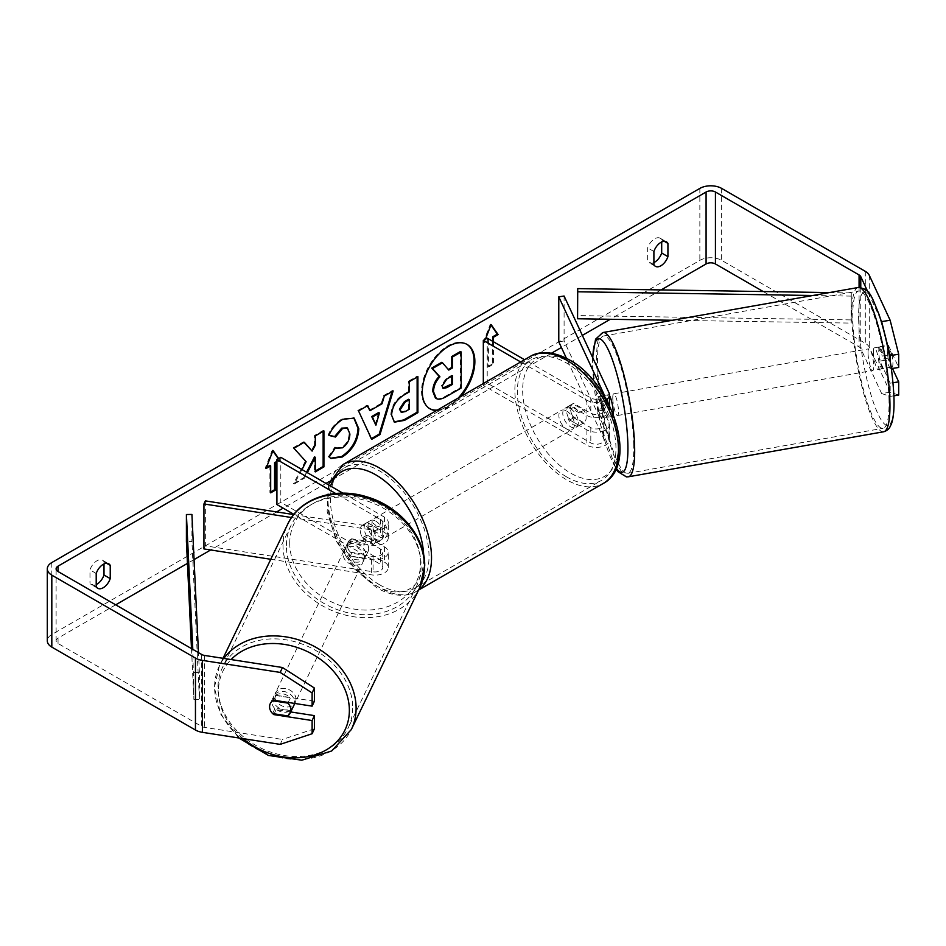 <?xml version="1.0" encoding="UTF-8"?>
<svg xmlns="http://www.w3.org/2000/svg" width="946" height="946" viewBox="0 0 946 946"><rect width="100%" height="100%" fill="white"/><g stroke="black" fill="none" stroke-linecap="round" stroke-linejoin="round"><path stroke-width="0.71" stroke-dasharray="4.73 3.55" d="M351.64 553.197A11.021 8.691 24.9 0 1 347.383 545.345A11.021 8.691 24.9 0 1 348.033 542.354A11.021 8.691 24.9 0 1 351.64 538.806L373.055 542.117A7.71 4.446 0 0 0 382.763 537.825A7.71 4.446 0 0 0 380.505 534.679L363.37 524.782A11.021 6.362 -120 0 0 362.543 525.136A11.021 6.362 -120 0 0 363.37 539.173L380.505 549.058A7.71 4.446 180 0 1 382.763 552.216A7.71 4.446 180 0 1 373.055 556.508L351.64 553.197L350.221 556.272A11.021 8.691 24.9 0 1 345.964 548.42A11.021 8.691 24.9 0 1 346.614 545.428A11.021 8.691 24.9 0 1 350.221 541.881L371.636 545.192A13.22 7.627 0 0 0 388.274 537.825A13.22 7.627 0 0 0 384.407 532.421L367.273 522.535A11.021 6.362 -120 0 0 366.433 522.89A11.021 6.362 -120 0 0 367.273 536.926L384.407 546.812A13.22 7.627 180 0 1 388.274 552.216A13.22 7.627 180 0 1 371.636 559.583L350.221 556.272M291.557 517.521L371.636 529.902A13.22 7.627 0 0 0 388.274 522.535A13.22 7.627 0 0 0 384.407 517.131L342.913 493.185M270.781 559.275L371.636 574.872A13.22 7.627 0 0 0 388.274 567.505A13.22 7.627 0 0 0 384.407 562.101L280.808 502.302L276.918 504.549M293.757 514.565L373.055 526.827A7.71 4.446 0 0 0 382.763 522.535A7.71 4.446 0 0 0 380.505 519.389L335.664 493.493M205.353 500.883L205.353 545.854L373.055 571.798A7.71 4.446 0 0 0 382.763 567.505A7.71 4.446 0 0 0 380.505 564.348L293.91 514.364M280.808 457.332L280.808 502.302M205.353 545.854L203.934 548.928M363.37 524.782L367.273 522.535M363.37 539.173L367.273 536.926M351.64 538.806L350.221 541.881M293.851 705.444A11.021 8.845 25.7 0 1 281.932 709.358A11.021 8.845 25.7 0 1 273.288 699.011A11.021 8.845 25.7 0 1 274.009 695.878A11.021 8.845 25.7 0 1 285.917 691.952A11.021 8.845 25.7 0 1 294.573 702.299A11.021 8.845 25.7 0 1 294.478 703.41M272.578 713.568L275.132 708.247A11.021 8.845 25.7 0 0 290.339 710.6L287.773 715.921M270.26 703.635A11.021 8.845 25.7 0 1 270.296 703.552A11.021 8.845 25.7 0 1 272.673 700.761L272.803 700.785M288.199 702.44L290.434 697.793A11.021 8.845 25.7 0 0 275.239 695.44L272.673 700.761M344.533 551.258A11.021 8.845 25.7 0 1 345.255 548.112A11.021 8.845 25.7 0 1 357.162 544.198A11.021 8.845 25.7 0 1 365.818 554.545A11.021 8.845 25.7 0 1 365.097 557.691A11.021 8.845 25.7 0 1 353.189 561.605A11.021 8.845 25.7 0 1 344.533 551.258M368.668 548.633A11.021 8.845 25.7 0 1 367.947 551.778A11.021 8.845 25.7 0 1 365.57 554.569L363.867 558.116A11.021 8.845 25.7 0 1 348.672 555.763L350.375 552.216A11.021 8.845 25.7 0 1 347.383 545.345A11.021 8.845 25.7 0 1 348.104 542.212A11.021 8.845 25.7 0 1 350.481 539.409L348.767 542.957A11.021 8.845 25.7 0 1 363.962 545.31L365.676 541.762A11.021 8.845 25.7 0 1 368.668 548.633M350.375 552.216L365.57 554.569M365.676 541.762L350.481 539.409M275.239 695.44L290.434 697.793M290.339 710.6L275.132 708.247M363.867 558.116L348.672 555.763M348.767 542.957L363.962 545.31M364.387 557.501A11.021 8.845 25.7 0 1 363.678 560.635A11.021 8.845 25.7 0 1 351.758 564.561A11.021 8.845 25.7 0 1 343.114 554.214A11.021 8.845 25.7 0 1 343.836 551.069A11.021 8.845 25.7 0 1 355.743 547.155A11.021 8.845 25.7 0 1 364.387 557.501M295.992 699.354A11.021 8.845 25.7 0 1 295.27 702.488A11.021 8.845 25.7 0 1 283.362 706.402A11.021 8.845 25.7 0 1 274.707 696.055A11.021 8.845 25.7 0 1 275.428 692.921A11.021 8.845 25.7 0 1 287.348 689.007A11.021 8.845 25.7 0 1 295.992 699.354M352.704 708.116A69.72 56.003 25.7 0 1 348.152 727.994A69.72 56.003 25.7 0 1 272.755 752.78A69.72 56.003 25.7 0 1 218.006 687.281A69.72 56.003 25.7 0 1 222.547 667.415A69.72 56.003 25.7 0 1 297.955 642.618A69.72 56.003 25.7 0 1 352.704 708.116M286.401 545.44A69.72 56.003 25.7 0 1 290.942 525.574A69.72 56.003 25.7 0 1 366.35 500.777A69.72 56.003 25.7 0 1 421.1 566.276A69.72 56.003 25.7 0 1 416.559 586.142A69.72 56.003 25.7 0 1 341.151 610.939A69.72 56.003 25.7 0 1 286.401 545.44M437.371 410.067A37.154 21.451 120 0 0 447.813 406.532A37.154 21.451 120 0 0 458.242 398.018M466.768 344.261A37.154 21.451 120 0 0 466.39 344.025A37.154 21.451 120 0 0 447.813 345.869A37.154 21.451 120 0 0 423.536 378.601A37.154 21.451 120 0 0 429.236 408.376A37.154 21.451 120 0 0 429.626 408.589M436.508 410.564A37.154 21.451 120 0 0 448.593 406.981A37.154 21.451 120 0 0 460.667 396.622M661.124 289.925L610.265 319.287M582.358 335.392L561.404 347.489M551.53 353.189L329.433 481.419M325.992 483.406L283.15 508.144M276.622 511.916L210.686 549.969M194.06 559.583L187.45 563.39M115.684 604.825L58.049 638.101A6.61 3.819 0 0 0 56.11 640.797A6.61 3.819 0 0 0 58.049 643.493L201.687 726.433A6.61 3.819 0 0 0 204.655 727.415L282.476 739.453L280.193 744.372M301.975 469.547L294.324 483.997L304.553 478.085L307.355 472.657M278.68 458.55L280.028 460.477L276.918 462.275M493.445 341.754L493.445 364.245L488.775 366.942L488.775 339.957L484.104 342.653L485.452 339.176M96.208 586.709L89.976 583.114A11.021 6.362 120 0 0 91.49 584.687A11.021 6.362 120 0 0 96.208 584.545M653.899 262.562A11.021 6.362 -60 0 1 649.169 262.704A11.021 6.362 -60 0 1 647.667 261.131L647.667 247.899A11.021 6.362 -60 0 1 660.19 238.238A11.021 6.362 -60 0 1 661.692 239.811L661.692 241.975M653.899 264.738L647.667 261.131M898.7 395.073L890.151 392.223L869.291 347.288A15.42 8.904 0 0 0 865.306 343.292L721.656 260.363A15.42 8.904 0 0 0 699.851 260.363L51.817 634.506A15.42 8.904 0 0 0 47.3 640.797M104.001 563.946L104.001 561.782A11.021 6.362 120 0 0 102.499 560.209A11.021 6.362 120 0 0 89.976 569.87L89.976 583.114M890.151 392.223L881.637 393.536L860.777 348.601A6.61 3.819 0 0 0 859.074 346.898L763.186 291.534M880.702 319.571L867.754 291.664M272.673 713.58A11.021 8.691 24.9 0 1 270.213 709.973M314.391 701.223L276.09 695.298A11.021 8.691 -155.1 0 0 272.483 698.846A11.021 8.691 -155.1 0 0 276.09 709.689L290.706 711.948M314.391 728.81L282.476 739.453M890.186 360.793L890.186 368.798L879.922 346.674A11.021 2.33 -98.8 0 0 878.787 351.415A11.021 2.33 -98.8 0 0 879.922 361.065L890.186 383.189L890.186 396.386L893.899 395.818M881.637 393.536L890.186 396.386M892.468 368.443L888.436 359.752A11.021 2.33 81.2 0 1 887.301 350.103A11.021 2.33 81.2 0 1 888.436 345.361L898.7 367.474M879.922 346.674L888.436 345.361M890.186 383.189L893.024 382.74M890.186 368.798L891.369 368.609M879.922 361.065L888.436 359.752M664.305 241.313L661.692 239.811M653.899 251.494L647.667 247.899M276.09 709.689L274.174 713.816M276.09 695.298L273.808 700.217M106.614 563.296L104.001 561.782M96.208 573.477L89.976 569.87M441.699 362.33L448.25 369.472M460.43 351.522L460.43 387.564L445.672 396.09C440.942 398.751 437.549 399.401 435.503 398.053L436.343 398.538M460.43 387.564L461.21 388.014M447.99 369.614L448.771 370.075M266.465 467.407L265.235 468.116L272.247 450.048L273.016 450.497M272.247 450.048L272.862 450.923M278.349 458.751L280.028 460.477M279.247 460.028L276.918 461.376M269.906 465.42L269.906 492.405L270.686 492.854M269.906 492.405L270.686 491.955M265.235 468.116L266.015 468.566M492.665 341.305L492.665 363.796L493.445 364.245M492.665 363.796L487.994 366.492L488.775 366.942M490.95 325.01L490.335 324.135L483.323 342.204L487.994 339.508L488.775 339.957M487.994 339.508L487.994 366.492M483.323 342.204L484.104 342.653M490.335 324.135L491.116 324.584M369.212 410.257L381.285 403.292L382.066 403.741M381.285 403.292L383.485 395.641L384.265 396.09M383.485 395.641L392.389 390.497L393.169 390.946M392.389 390.497L392.07 391.585M371.388 438.625L371.719 439.334M370.938 438.885L358.534 410.942M357.754 410.493L366.965 405.184L367.734 405.633M366.965 405.184L367.273 405.893M375.148 424.719L378.637 412.539M394.092 421.904L390.816 414.632C391.419 405.739 395.877 398.834 404.214 393.95L408.495 391.478L409.275 391.928M408.495 391.478L408.495 381.203L409.275 381.652M408.495 381.203L417.127 376.212L417.907 376.662M417.127 376.212L417.127 377.111M400.501 411.912L404.439 411.143L408.495 408.802L408.495 399.295M408.495 408.802L409.275 409.251M304.044 442.409L303.512 441.806L293.142 447.801L306.114 461.719M305.333 461.27L293.544 483.548L294.324 483.997M293.142 447.801L293.922 448.25M303.512 441.806L304.293 442.255M323.142 431.376L323.142 430.477L314.51 435.467L314.51 444.762L315.29 445.211M314.51 444.762L311.34 450.651M314.51 435.467L315.29 435.917M323.142 430.477L323.922 430.927M314.51 456.847L314.51 471.439L315.29 471.888M314.51 471.439L315.29 470.99M293.544 483.548L303.784 477.635L304.553 478.085M303.784 477.635L306.575 472.208M329.042 435.195L328.156 434.983C330.781 428.42 335.381 423.063 341.955 418.889L353.792 417.884M330.556 458.254L329.161 457.095M328.38 456.646L334.884 447.08L335.664 447.529M334.884 447.08L335.594 447.635M335.913 447.825L341.695 447.363C346.354 444.135 348.826 439.535 349.121 433.564L347.087 427.876M328.156 434.983L328.936 435.432M451.774 376.165L451.774 375.255L446.074 378.554L441.427 385.507L442.799 388.12M451.774 375.255L452.555 375.704M597.967 396.599L603.714 408.956A7.71 4.446 180 0 1 603.974 410.115A7.71 4.446 180 0 1 599.208 414.218A7.71 4.446 180 0 1 590.812 413.26L573.678 403.363A11.021 6.362 -120 0 0 572.838 403.717A11.021 6.362 -120 0 0 573.678 417.754L590.812 427.651A7.71 4.446 0 0 0 599.208 428.609A7.71 4.446 0 0 0 603.974 424.506A7.71 4.446 0 0 0 603.714 423.347L597.967 410.978A11.021 2.33 81.2 0 1 596.831 401.329A11.021 2.33 81.2 0 1 597.967 396.599L603.288 395.771L609.023 408.14A13.22 7.627 180 0 1 609.484 410.115A13.22 7.627 180 0 1 601.313 417.162A13.22 7.627 180 0 1 586.91 415.507L569.776 405.609A11.021 6.362 -120 0 0 568.948 405.964A11.021 6.362 -120 0 0 569.776 420L586.91 429.898A13.22 7.627 0 0 0 601.313 431.553A13.22 7.627 0 0 0 609.484 424.506A13.22 7.627 0 0 0 609.023 422.531L603.288 410.162A11.021 2.33 81.2 0 1 602.153 400.513A11.021 2.33 81.2 0 1 603.288 395.771M564.088 296.027L564.088 340.998L609.023 437.821A13.22 7.627 180 0 1 609.484 439.795A13.22 7.627 180 0 1 601.313 446.843A13.22 7.627 180 0 1 586.91 445.188L483.323 385.377L487.214 383.13L590.812 442.941A7.71 4.446 180 0 0 599.208 443.899A7.71 4.446 180 0 0 603.974 439.795A7.71 4.446 180 0 0 603.714 438.637L566.418 358.286M603.915 395.345A7.71 4.446 180 0 1 598.783 399.023A7.71 4.446 180 0 1 590.812 397.97L524.569 359.728M606.433 399.697A13.22 7.627 180 0 1 586.91 400.217L520.678 361.975M487.214 338.16L487.214 383.13M483.323 383.532L483.323 385.377M558.779 341.813L564.088 340.998M573.678 403.363L569.776 405.609M573.678 417.754L569.776 420M597.967 410.978L603.288 410.162M375.834 521.187A11.021 6.362 60 0 1 383.035 530.895A11.021 6.362 60 0 1 381.344 539.717A11.021 6.362 60 0 1 375.834 539.173A11.021 6.362 60 0 1 368.644 529.464A11.021 6.362 60 0 1 370.324 520.643A11.021 6.362 60 0 1 375.834 521.187M373.611 531.593A11.021 6.362 60 0 1 373.611 544.187L378.282 541.479A11.021 6.362 60 0 1 378.223 541.514A11.021 6.362 60 0 1 372.724 540.97A11.021 6.362 60 0 1 367.154 535.058L362.484 537.754A11.021 6.362 60 0 1 362.484 525.172L373.611 531.593L378.282 528.897A11.021 6.362 60 0 0 372.724 522.984A11.021 6.362 60 0 0 367.214 522.44L370.324 520.643M373.611 544.187L362.484 537.754M367.214 522.44A11.021 6.362 60 0 0 367.154 522.464L362.484 525.172M570.556 408.767A11.021 6.362 60 0 1 577.758 418.463A11.021 6.362 60 0 1 576.067 427.296A11.021 6.362 60 0 1 570.556 426.752A11.021 6.362 60 0 1 563.367 417.044A11.021 6.362 60 0 1 565.046 408.211A11.021 6.362 60 0 1 570.556 408.767M583.907 422.767L579.236 425.464A11.021 6.362 60 0 1 579.177 425.499A11.021 6.362 60 0 1 573.678 424.955A11.021 6.362 60 0 1 568.108 419.043L572.779 416.346A11.021 6.362 60 0 1 572.779 403.753L583.907 410.174A11.021 6.362 60 0 1 583.907 422.767L572.779 416.346M583.907 410.174L579.236 412.87A11.021 6.362 60 0 0 573.678 406.957A11.021 6.362 60 0 0 568.168 406.413A11.021 6.362 60 0 0 568.108 406.449L572.779 403.753M568.108 406.449L579.236 412.87M579.236 425.464L568.108 419.043M378.282 541.479L367.154 535.058M367.154 522.464L378.282 528.897M379.724 518.94A11.021 6.362 60 0 1 386.926 528.637A11.021 6.362 60 0 1 385.235 537.47A11.021 6.362 60 0 1 379.724 536.926A11.021 6.362 60 0 1 372.535 527.218A11.021 6.362 60 0 1 374.226 518.384A11.021 6.362 60 0 1 379.724 518.94M566.666 411.013A11.021 6.362 60 0 1 573.855 420.722A11.021 6.362 60 0 1 572.164 429.543A11.021 6.362 60 0 1 566.666 428.999A11.021 6.362 60 0 1 559.464 419.291A11.021 6.362 60 0 1 561.155 410.469A11.021 6.362 60 0 1 566.666 411.013M566.666 476.938A69.72 40.252 60 0 1 521.116 415.495A69.72 40.252 60 0 1 531.794 359.622A69.72 40.252 60 0 1 566.666 363.075A69.72 40.252 60 0 1 612.216 424.518A69.72 40.252 60 0 1 601.526 480.391A69.72 40.252 60 0 1 566.666 476.938M379.724 584.865A69.72 40.252 60 0 1 334.175 523.422A69.72 40.252 60 0 1 344.864 467.549A69.72 40.252 60 0 1 379.724 471.002A69.72 40.252 60 0 1 425.274 532.444A69.72 40.252 60 0 1 414.596 588.317A69.72 40.252 60 0 1 379.724 584.865M873.371 352.551A11.021 2.164 80 0 1 874.317 347.856A11.021 2.164 80 0 1 877.261 353.473A11.021 2.164 80 0 1 879.071 364.837A11.021 2.164 80 0 1 878.136 369.543A11.021 2.164 80 0 1 875.18 363.926A11.021 2.164 80 0 1 873.371 352.551M891.901 354.383A11.021 2.164 80 0 1 892.906 362.401A11.021 2.164 80 0 1 892.279 366.906L888.211 358.132A11.021 2.164 80 0 1 887.206 350.115A11.021 2.164 80 0 1 887.821 345.609L891.901 354.383L882.322 356.074A11.021 2.164 80 0 0 878.562 347.099A11.021 2.164 80 0 0 878.255 347.3L887.821 345.609M888.211 358.132L878.633 359.823A11.021 2.164 80 0 0 882.393 368.798A11.021 2.164 80 0 0 882.701 368.597L892.279 366.906M613.138 413.934A11.021 2.164 80 0 1 612.228 416.441A11.021 2.164 80 0 1 609.271 410.824A11.021 2.164 80 0 1 607.462 399.46A11.021 2.164 80 0 1 608.408 394.754A11.021 2.164 80 0 1 609.484 395.605M601.526 405.598A11.021 2.164 80 0 1 602.531 413.615A11.021 2.164 80 0 1 601.904 418.12L608.29 416.997A11.021 2.164 80 0 1 607.971 417.198A11.021 2.164 80 0 1 604.222 408.223L597.837 409.346A11.021 2.164 80 0 1 596.831 401.329A11.021 2.164 80 0 1 597.458 396.823L603.832 395.7A11.021 2.164 80 0 1 604.151 395.499A11.021 2.164 80 0 1 607.911 404.474L601.526 405.598L597.458 396.823M597.837 409.346L601.904 418.12M878.255 347.3L882.322 356.074M882.701 368.597L878.633 359.823M608.29 416.997L604.222 408.223M603.832 395.7L607.911 404.474M612.783 398.514A11.021 2.164 80 0 1 613.718 393.808A11.021 2.164 80 0 1 616.674 399.437A11.021 2.164 80 0 1 618.483 410.8A11.021 2.164 80 0 1 617.549 415.507A11.021 2.164 80 0 1 614.593 409.878A11.021 2.164 80 0 1 612.783 398.514M868.05 353.497A11.021 2.164 80 0 1 868.996 348.79A11.021 2.164 80 0 1 871.952 354.419A11.021 2.164 80 0 1 873.761 365.783A11.021 2.164 80 0 1 872.815 370.489A11.021 2.164 80 0 1 869.871 364.86A11.021 2.164 80 0 1 868.05 353.497M888.956 398.526A69.72 13.693 80 0 1 883.02 428.302A69.72 13.693 80 0 1 864.313 392.696A69.72 13.693 80 0 1 852.854 320.753A69.72 13.693 80 0 1 858.791 290.966A69.72 13.693 80 0 1 877.498 326.583A69.72 13.693 80 0 1 888.956 398.526M633.678 443.544A69.72 13.693 80 0 1 627.742 473.331A69.72 13.693 80 0 1 609.047 437.714A69.72 13.693 80 0 1 597.588 365.771A69.72 13.693 80 0 1 603.524 335.996A69.72 13.693 80 0 1 622.22 371.601A69.72 13.693 80 0 1 633.678 443.544M829.358 292.586L851.282 292.929L851.282 319.914L577.722 315.586L577.722 288.601M577.568 318.767L577.722 315.586M851.282 292.929L851.128 323.094L672.417 320.268M851.128 296.11L812.803 295.507M851.282 319.914L851.128 323.094M191.482 648.589L193.895 699.449L192.807 649.346M191.92 514.435L191.92 541.419L186.409 541.514M193.895 672.464L199.405 672.381L199.405 699.366L191.92 541.419M199.405 672.381L198.471 652.622M193.895 699.449L199.405 699.366M371.636 529.902L371.636 545.192M371.636 559.583L371.636 574.872M384.407 546.812L384.407 562.101M380.505 549.058L380.505 564.348M373.055 556.508L373.055 571.798M380.505 519.389L380.505 534.679M384.407 517.131L384.407 532.421M373.055 526.827L373.055 542.117M223.847 658.44A73.256 58.841 -154.3 0 0 219.377 665.889A73.256 58.841 -154.3 0 0 214.6 686.761A73.256 58.841 -154.3 0 0 272.117 755.57A73.256 58.841 -154.3 0 0 351.333 729.52M243.134 738.637A67.745 54.407 25.7 0 1 218.491 690.533A67.745 54.407 25.7 0 1 231.096 659.551M419.728 587.667A73.256 58.841 25.7 0 1 340.513 613.718A73.256 58.841 25.7 0 1 282.996 544.908A73.256 58.841 25.7 0 1 287.773 524.037M289.748 542.779A67.745 54.407 -154.3 0 0 354.726 609.165A67.745 54.407 -154.3 0 0 420.615 563.024A67.745 54.407 -154.3 0 0 355.625 496.638A67.745 54.407 -154.3 0 0 289.748 542.779M58.049 643.493L58.049 638.101M699.851 188.408L699.851 260.363M51.817 562.551L51.817 634.506M204.655 655.46L204.655 727.415M201.687 654.478L201.687 726.433M859.074 287.395L859.074 346.898M860.777 287.466L860.777 348.601M869.291 275.333L869.291 347.288M865.306 271.348L865.306 343.292M721.656 188.408L721.656 260.363M445.672 396.09L446.453 396.54M390.816 414.632L391.597 415.081M404.214 393.95L404.994 394.399M390.816 414.738L391.597 415.188M404.439 411.143L405.219 411.593M341.955 418.889L342.736 419.338M341.695 447.363L342.476 447.813M349.121 433.564L349.902 434.013M349.121 433.469L349.902 433.918M441.427 385.507L442.208 385.956M441.427 385.613L442.208 386.063M446.074 378.554L446.855 379.003M609.023 422.531L609.023 437.821M609.023 392.85L609.023 408.14M586.91 429.898L586.91 445.188M603.714 423.347L603.714 438.637M590.812 427.651L590.812 442.941M590.812 397.97L590.812 413.26M586.91 400.217L586.91 415.507M603.714 395.014L603.714 408.956M530.032 356.571A73.256 42.286 -120 0 0 518.81 415.259A73.256 42.286 -120 0 0 566.666 479.811A73.256 42.286 -120 0 0 603.288 483.441M570.556 362.448A67.745 39.117 60 0 1 618.459 445.412A67.745 39.117 60 0 1 570.556 473.071A67.745 39.117 60 0 1 522.653 390.095A67.745 39.117 60 0 1 570.556 362.448M418.688 589.831A73.256 42.286 60 0 1 416.358 591.368A73.256 42.286 60 0 1 379.724 587.738A73.256 42.286 60 0 1 331.88 523.185A73.256 42.286 60 0 1 343.102 464.486M330.532 486.031A67.745 39.117 -120 0 0 375.834 585.491A67.745 39.117 -120 0 0 423.678 554.995M858.188 287.501A73.256 14.391 -100 0 0 851.944 318.79A73.256 14.391 -100 0 0 863.982 394.364A73.256 14.391 -100 0 0 883.635 431.778M858.696 320.919A67.745 13.303 80 0 1 874.542 303.666A67.745 13.303 80 0 1 893.757 396.48A67.745 13.303 80 0 1 877.9 413.733A67.745 13.303 80 0 1 858.696 320.919M628.357 476.796A73.256 14.391 80 0 1 608.716 439.382A73.256 14.391 80 0 1 596.678 363.808A73.256 14.391 80 0 1 602.909 332.519M592.787 357.86A67.745 13.303 -100 0 0 592.787 367.817A67.745 13.303 -100 0 0 616.26 468.246M388.274 567.505L388.274 552.216M382.763 552.216L382.763 567.505M388.274 537.825L388.274 522.535M382.763 522.535L382.763 537.825M362.543 525.136L366.433 522.89M348.033 542.354L346.614 545.428M238.782 737.963L220.737 714.36L214.411 687.541L219.377 665.889L223.031 658.31M274.009 695.878L270.296 703.552M367.947 551.778L365.097 557.691M348.104 542.212L345.255 548.112M363.678 560.635L295.27 702.488M343.836 551.069L275.428 692.921M290.942 525.574L222.547 667.415M416.559 586.142L348.152 727.994M466.39 344.025L467.158 344.474M97.722 588.282L91.49 584.687M655.401 266.311L649.169 262.704M56.11 640.797L56.11 568.853M660.19 238.238L666.41 241.833M270.201 703.753L272.483 698.846M102.499 560.209L108.731 563.804M429.236 408.376L430.016 408.826M394.458 422.153L393.69 421.703M354.182 418.097L353.402 417.647M330.946 458.491L330.166 458.041M442.373 387.943L443.142 388.404M609.484 424.506L609.484 439.795M603.974 424.506L603.974 439.795M609.484 410.115L609.484 405.574M603.974 410.115L603.974 394.825M568.948 405.964L572.838 403.717M328.333 484.766L327.174 511.585L336.492 541.479L354.242 568.759L376.981 588.01C396.055 598.534 409.784 595.72 416.358 591.368L418.57 590.091M378.223 541.514L381.344 539.717M576.067 427.296L579.177 425.499M565.046 408.211L568.168 406.413M385.235 537.47L572.164 429.543M374.226 518.384L561.155 410.469M344.864 467.549L531.794 359.622M414.596 588.317L601.526 480.391M592.586 357.411L592.598 367.048L600.45 424.494L615.988 468.861M874.317 347.856L878.562 347.099M878.136 369.543L882.393 368.798M608.408 394.754L604.151 395.499M607.971 417.198L612.228 416.441M613.718 393.808L868.996 348.79M617.549 415.507L872.815 370.489M627.742 473.331L883.02 428.302M603.524 335.996L858.791 290.966"/><path stroke-width="1.42" d="M293.757 514.565L205.353 500.883L203.934 503.958L291.557 517.521M203.934 503.958L203.934 548.928L270.781 559.275M293.91 514.364L276.918 504.549L276.918 459.579L335.664 493.493M342.913 493.185L280.808 457.332L276.918 459.579M294.478 703.41A11.021 8.845 25.7 0 1 293.851 705.444L290.138 713.13A11.021 8.845 25.7 0 1 287.773 715.921L272.578 713.568A11.021 8.845 25.7 0 1 269.586 706.697A11.021 8.845 25.7 0 1 270.26 703.635M272.803 700.785L287.868 703.115A11.021 8.845 25.7 0 1 290.86 709.985A11.021 8.845 25.7 0 1 290.138 713.13M287.868 703.115L288.199 702.44M458.242 398.018A37.154 21.451 120 0 0 466.768 344.261M460.667 396.622A37.154 21.451 120 0 0 467.158 344.474A37.154 21.451 120 0 0 448.593 346.319A37.154 21.451 120 0 0 424.316 379.05A37.154 21.451 120 0 0 430.016 408.826A37.154 21.451 120 0 0 436.508 410.564M763.186 291.534L715.436 263.958A6.61 3.819 0 0 0 706.083 263.958L661.124 289.925M610.265 319.287L582.358 335.392M561.404 347.489L551.53 353.189M329.433 481.419L325.992 483.406M283.15 508.144L276.622 511.916M210.686 549.969L194.06 559.583M187.45 563.39L115.684 604.825M867.754 291.664L860.777 276.658A6.61 3.819 0 0 0 859.074 274.943L715.436 192.014A6.61 3.819 0 0 0 706.083 192.014L58.049 566.146A6.61 3.819 0 0 0 56.11 568.853A6.61 3.819 0 0 0 58.049 571.55L201.687 654.478A6.61 3.819 0 0 0 204.655 655.46L282.476 667.509L314.391 688.026L314.391 701.223L312.121 706.142L312.121 692.933L280.193 672.417L282.476 667.509M307.355 472.657L315.29 457.296L315.29 471.888L323.922 466.898L323.922 430.927L315.29 435.917L315.29 445.211L312.121 451.1L304.293 442.255L293.922 448.25L306.114 461.719L301.975 469.547M369.992 410.706L382.066 403.741L384.265 396.09L393.169 390.946L379.985 434.569L371.719 439.334L358.534 410.942L367.734 405.633L369.992 410.706L367.273 405.893M653.899 251.494A11.021 6.362 -60 0 1 666.41 241.833A11.021 6.362 -60 0 1 667.923 243.406L667.923 256.638A11.021 6.362 -60 0 1 660.911 265.755A11.021 6.362 -60 0 1 655.401 266.311A11.021 6.362 -60 0 1 653.899 264.738L653.899 251.494M96.208 573.477L96.208 586.709A11.021 6.362 120 0 0 97.722 588.282A11.021 6.362 120 0 0 103.22 587.738A11.021 6.362 120 0 0 110.233 578.621L110.233 565.377A11.021 6.362 120 0 0 108.731 563.804A11.021 6.362 120 0 0 96.208 573.477M266.465 467.407L269.906 465.42L270.686 465.87L266.015 468.566L273.016 450.497L278.68 458.55M276.918 462.275L275.357 463.173L275.357 490.158L270.686 492.854L270.686 465.87M492.665 341.305L492.665 336.811L493.445 337.261L498.116 334.565L491.116 324.584L485.452 339.176M493.445 337.261L493.445 341.754M391.597 415.188L391.597 415.081C392.188 406.189 396.658 399.283 404.994 394.399L409.275 391.928L409.275 381.652L417.907 376.662L417.907 412.645L404.557 420.355L394.458 422.153L391.597 415.188M328.936 435.432C331.561 428.869 336.161 423.512 342.736 419.338L354.182 418.097L358.806 428.775C358.049 440.694 352.574 450.083 342.381 456.965L330.946 458.491L329.161 457.095L335.664 447.529L336.693 448.274L342.476 447.813C347.135 444.585 349.606 439.985 349.902 434.013L347.489 428.065L342.476 428.597L335.44 437.028L328.936 435.432M96.208 584.545A11.021 6.362 120 0 0 96.989 584.143A11.021 6.362 120 0 0 104.001 575.014L104.001 563.946M661.692 241.975L661.692 253.043A11.021 6.362 -60 0 1 654.679 262.16A11.021 6.362 -60 0 1 653.899 262.562M890.151 320.268L898.7 354.277L890.186 355.59L881.637 321.581L890.151 320.268L869.291 275.333A15.42 8.904 0 0 0 865.306 271.348L721.656 188.408A15.42 8.904 0 0 0 699.851 188.408L51.817 562.551A15.42 8.904 0 0 0 47.3 568.853A15.42 8.904 0 0 0 51.817 575.144L195.455 658.073A15.42 8.904 0 0 0 202.373 660.379L280.193 672.417M881.637 321.581L880.702 319.571M47.3 568.853L47.3 640.797A15.42 8.904 0 0 0 51.817 647.099L195.455 730.028A15.42 8.904 0 0 0 202.373 732.334L280.193 744.372L312.121 733.729L314.391 728.81L314.391 715.614L312.121 720.533L312.121 733.729M270.213 709.973A11.021 8.691 24.9 0 1 270.201 703.753A11.021 8.691 24.9 0 1 273.808 700.217L312.121 706.142M312.121 720.533L273.808 714.597A11.021 8.691 24.9 0 1 272.673 713.58M314.391 688.026L312.121 692.933M290.706 711.948L314.391 715.614M890.186 355.59L890.186 360.793M893.024 382.74L898.7 381.865L898.7 395.073L893.899 395.818M891.369 368.609L898.7 367.474L898.7 354.277M898.7 381.865L892.468 368.443M667.923 243.406L664.305 241.313M667.923 256.638L661.692 253.043M274.174 713.816L273.808 714.597M110.233 565.377L106.614 563.296M110.233 578.621L104.001 575.014M429.626 408.589A37.154 21.451 120 0 0 437.371 410.067M432.736 391.254L432.736 391.147C432.937 385.542 435.077 380.611 439.157 376.366L431.707 368.1L432.488 368.55L442.48 362.779L448.771 370.075L452.555 367.876L452.555 356.961L461.21 351.971L461.21 388.014L446.453 396.54C441.723 399.2 438.329 399.851 436.283 398.503L435.42 398.006L432.736 391.254L433.516 391.597C433.717 385.992 435.858 381.061 439.937 376.815L432.488 368.55M442.48 362.779L441.699 362.33L431.707 368.1M448.25 369.472L451.774 367.426L451.774 356.512L460.43 351.522L461.21 351.971M435.503 398.053L436.118 398.408M435.562 398.089L436.343 398.538L433.516 391.703M451.774 356.512L452.555 356.961M451.774 367.426L452.555 367.876M439.157 376.366L439.937 376.815M272.862 450.923L278.349 458.751M276.918 461.376L274.577 462.724L275.357 463.173M274.577 462.724L274.577 489.709L275.357 490.158M270.686 491.955L274.577 489.709M492.665 336.811L497.336 334.115L498.116 334.565M497.336 334.115L490.95 325.01M392.07 391.585L379.216 434.119L379.985 434.569M379.216 434.119L371.388 438.625M379.417 412.988L378.637 412.539L371.695 416.547L375.917 425.168L379.417 412.988L372.476 416.997L375.917 425.168M371.695 416.547L372.476 416.997M417.127 377.111L417.127 412.196L417.907 412.645M417.127 412.196L403.776 419.906L394.092 421.904M409.275 399.744L408.495 399.295L404.391 401.66L399.46 409.18L401.281 412.361L405.219 411.593L409.275 409.251L409.275 399.744L405.172 402.109L400.241 409.63L401.281 412.361M304.044 442.409L312.121 451.1M315.29 470.99L323.142 466.449L323.922 466.898M323.142 466.449L323.142 431.376M306.575 472.208L314.51 456.847L315.29 457.296M353.792 417.884L358.026 428.325C357.269 440.245 351.794 449.634 341.601 456.516L330.556 458.254M335.594 447.635L336.693 448.274M347.087 427.876L341.695 428.148L334.659 436.579L335.44 437.028M334.659 436.579L329.042 435.195M442.208 385.956L443.142 388.404L446.89 387.635L452.555 384.36L452.555 375.704L446.855 379.003L442.208 385.956M442.799 388.12L451.774 383.91L452.555 384.36M451.774 383.91L451.774 376.165M603.915 395.345A7.71 4.446 180 0 0 603.974 394.825A7.71 4.446 180 0 0 603.714 393.666L558.779 296.843L564.088 296.027L609.023 392.85A13.22 7.627 180 0 1 609.484 394.825A13.22 7.627 180 0 1 606.433 399.697M524.569 359.728L487.214 338.16L483.323 340.406L483.323 383.532M520.678 361.975L483.323 340.406M558.779 296.843L558.779 341.813L566.418 358.286M609.484 395.605A11.021 2.164 80 0 1 613.162 411.747A11.021 2.164 80 0 1 613.138 413.934M829.358 292.586L577.722 288.601L577.568 318.767L672.417 320.268M812.803 295.507L577.568 291.782M192.807 649.346L186.409 514.529L186.409 541.514L191.482 648.589M198.471 652.622L191.92 514.435L186.409 514.529M223.031 658.31L287.773 524.037A73.256 58.841 25.7 0 1 366.989 497.986A73.256 58.841 25.7 0 1 424.506 566.808A73.256 58.841 25.7 0 1 419.728 587.667L351.333 729.52A73.256 58.841 -154.3 0 0 356.11 708.649A73.256 58.841 -154.3 0 0 303.678 641.601A73.256 58.841 -154.3 0 0 223.847 658.44M231.096 659.551A67.745 54.407 25.7 0 1 304.446 650.221A67.745 54.407 25.7 0 1 349.358 710.777A67.745 54.407 25.7 0 1 312.121 755.688A67.745 54.407 25.7 0 1 243.134 738.637M706.083 192.014L706.083 263.958M58.049 566.146L58.049 571.55M202.373 660.379L202.373 732.334M715.436 192.014L715.436 263.958M859.074 274.943L859.074 287.395M860.777 276.658L860.777 287.466M51.817 575.144L51.817 647.099M195.455 658.073L195.455 730.028M432.736 391.147L433.516 391.597M403.776 419.906L404.557 420.355M399.46 409.287L400.241 409.736M404.391 401.66L405.172 402.109M399.46 409.18L400.241 409.63M358.026 428.219L358.806 428.668M358.026 428.325L358.806 428.775M341.601 456.516L342.381 456.965M341.695 428.148L342.476 428.597M446.11 387.186L446.89 387.635M603.714 393.666L603.714 395.014M603.288 483.441A73.256 42.286 -120 0 0 614.522 424.742A73.256 42.286 -120 0 0 566.666 360.19A73.256 42.286 -120 0 0 530.032 356.571C536.607 352.208 550.336 349.405 569.421 359.918C612.937 383.024 638.881 464.959 603.288 483.441L418.57 590.091M530.032 356.571L343.102 464.486A73.256 42.286 60 0 1 379.724 468.116A73.256 42.286 60 0 1 426.906 530.47A73.256 42.286 60 0 1 418.688 589.831M423.678 554.995A67.745 39.117 -120 0 0 375.834 474.868A67.745 39.117 -120 0 0 330.532 486.031M889.867 400.489A73.256 14.391 -100 0 0 877.829 324.904A73.256 14.391 -100 0 0 858.188 287.501C870.261 288.849 871.29 295.814 879.047 314.498C887.62 341.116 892.598 368.692 893.946 397.249C894.337 408.743 893.544 417.541 891.546 423.631L889.618 427.639C888.27 429.626 886.272 431.009 883.635 431.778A73.256 14.391 -100 0 0 889.867 400.489M858.188 287.501L602.909 332.519A73.256 14.391 80 0 1 622.551 369.933A73.256 14.391 80 0 1 634.589 445.507A73.256 14.391 80 0 1 628.357 476.796L883.635 431.778M616.26 468.246A67.745 13.303 -100 0 0 627.848 443.378A67.745 13.303 -100 0 0 610.359 354.502A67.745 13.303 -100 0 0 592.787 357.86M351.333 729.52L331.703 750.97L301.809 760.194L268.416 755.452L238.782 737.963M419.728 587.667L424.695 566.027C425.487 536.666 399.437 506.098 366.681 496.792C334.718 486.622 299.575 498.27 287.773 524.037M347.489 428.065L346.709 427.616M609.484 405.574L609.484 394.825M343.102 464.486L328.333 484.766M602.909 332.519L595.566 339.176L592.586 357.411M615.988 468.861L618.01 471.711L626.429 476.902L628.357 476.796"/></g></svg>
